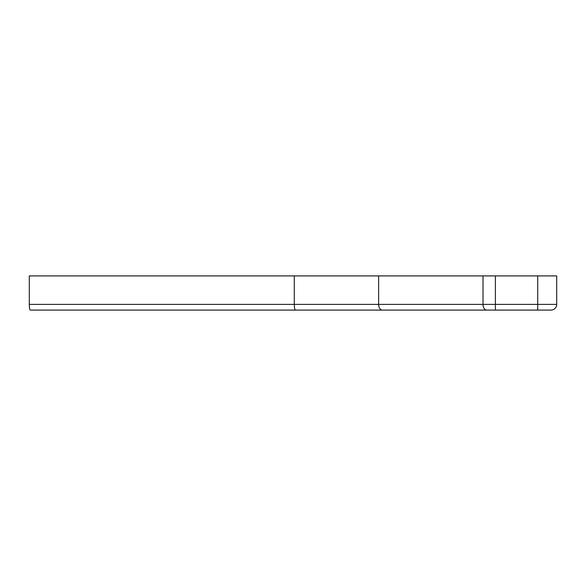 <?xml version="1.0" encoding="UTF-8"?>
<svg xmlns="http://www.w3.org/2000/svg" width="586" height="586" viewBox="0 0 586 586"><rect width="100%" height="100%" fill="white"/><g stroke="black" fill="none" stroke-linecap="round" stroke-linejoin="round"><path stroke-width="0.88" d="M294.297 275.911L29.3 275.911L29.3 304.39C29.359 307.84 29.674 309.745 30.238 310.089L551.001 310.089A5.699 5.699 0 0 0 556.7 304.39L556.7 275.911L294.297 275.911L294.297 304.39A5.699 1.187 90 0 0 295.483 310.089M387.602 310.089L371.722 310.089M29.3 304.39L495.397 304.39L495.397 310.089L484.856 310.089M378.629 275.911L378.629 304.39A5.699 3.714 90 0 0 382.343 310.089M483.018 275.911L483.018 304.39A5.699 3.714 90 0 0 486.732 310.089M495.397 275.911L495.397 304.39L537.714 304.39L537.714 310.089M537.714 275.911L537.714 304.39L556.7 304.39"/></g></svg>
